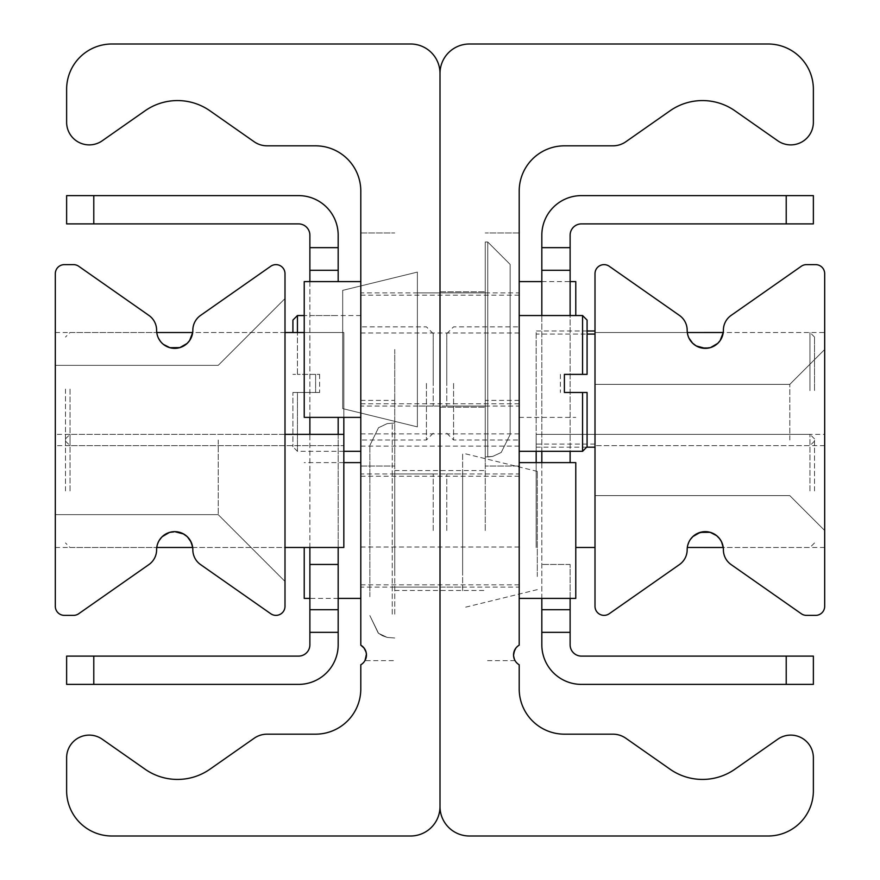<?xml version="1.0" encoding="UTF-8"?>
<svg xmlns="http://www.w3.org/2000/svg" width="880" height="880" viewBox="0 0 880 880"><rect width="100%" height="100%" fill="white"/><g stroke="black" fill="none" stroke-linecap="round" stroke-linejoin="round"><path stroke-width="0.66" stroke-dasharray="4.4 3.3" d="M485.254 530.519L485.254 400.4L485.254 530.519M513.997 651.783L513.546 654.61L515.064 660.627L513.546 654.61L513.997 651.783L513.546 654.61L515.064 660.627L513.546 655.259L513.711 653.015L515.878 648.087L519.2 645.172L519.2 400.4L519.2 645.172L515.878 648.087L513.546 654.61L515.064 660.627L513.546 655.259L513.711 653.015L515.878 648.087L519.2 645.172L519.2 400.4L519.2 645.172L515.878 648.087L513.546 654.61L515.064 660.627L513.546 655.259L513.711 653.015L515.878 648.087L519.2 645.172L519.2 400.4L519.2 645.172L515.878 648.087L513.546 654.61L515.064 660.627L513.546 655.259L513.711 653.015L515.878 648.087L519.2 645.172L519.2 400.4L519.2 645.172L515.856 648.12L519.2 645.172L519.2 400.4L519.2 645.172L515.878 648.087L513.546 654.61L515.064 660.627L513.546 655.259L513.711 653.015L515.878 648.087L519.2 645.172L519.2 400.4L519.2 645.172L515.878 648.087L513.546 654.61L515.064 660.627L513.546 655.259L513.711 653.015L515.878 648.087L519.2 645.172L519.2 400.4L519.2 645.172L515.878 648.087L513.546 654.61L515.064 660.627L513.546 655.259L513.711 653.015L515.878 648.087L519.2 645.172L519.2 400.4L519.2 645.172L515.878 648.087L513.546 654.61L515.064 660.627L513.546 655.259L513.711 653.015L515.878 648.087L519.2 645.172L519.2 400.4L519.2 645.172L515.878 648.087L513.546 654.61L515.064 660.627L513.546 655.259L513.711 653.015L515.878 648.087L519.2 645.172L519.2 400.4L519.2 645.172L519.2 400.4L519.2 645.172L515.856 648.12M440 530.519L440 470.547L440 530.519M513.546 655.259L515.064 660.627L513.546 655.259L513.711 653.015L515.878 648.087L519.2 645.172A11.319 11.319 0 0 0 519.2 664.774L519.2 688.919A45.254 45.254 0 0 0 564.454 734.173L612.887 734.173A22.627 22.627 0 0 1 625.867 738.265L670.043 769.197A56.573 56.573 0 0 0 734.943 769.197L777.766 739.211A22.627 22.627 0 0 1 813.373 757.746L813.373 790.746A45.254 45.254 0 0 1 768.119 836L469.414 836A29.414 29.414 0 0 1 440 806.586L440 73.414A29.414 29.414 0 0 1 469.414 44L768.119 44A45.254 45.254 0 0 1 813.373 89.254L813.373 122.254A22.627 22.627 0 0 1 777.766 140.789L734.943 110.803A56.573 56.573 0 0 0 670.043 110.803L625.867 141.735A22.627 22.627 0 0 1 612.887 145.827L564.454 145.827A45.254 45.254 0 0 0 519.2 191.081L519.2 645.172L515.878 648.087M519.2 349.481L519.2 466.026L519.2 349.481M519.2 383.427L519.2 451.319L519.2 383.427M519.2 530.519L519.2 462.627L519.2 530.519M519.2 496.573L519.2 446.116L519.2 496.573M440 349.481L440 407.187L440 349.481M440 496.573L440 446.116L440 496.573M440 383.427L440 433.884L440 383.427M485.254 349.481L485.254 466.026L485.254 349.481M394.746 530.519L394.746 400.4L394.746 530.519M362.56 646.426L360.8 645.172L360.8 400.4L360.8 645.172L360.8 400.4L360.8 645.172L360.8 400.4L360.8 645.172L362.78 646.624L360.8 645.172L360.8 400.4L360.8 645.172L360.8 400.4L360.8 645.172L362.78 646.624L360.8 645.172L360.8 400.4L360.8 645.172L360.8 400.4L360.8 645.172L360.8 400.4L360.8 645.172L364.122 648.087L366.025 651.893L366.454 654.61L364.936 660.627L366.454 655.259L366.289 653.015L363.22 647.042L366.003 651.783M365.2 660.154L366.454 654.61L366.025 651.893L364.122 648.087L360.8 645.172L360.8 400.4L360.8 645.172A11.319 11.319 0 0 1 360.8 664.774L360.8 688.919A45.254 45.254 0 0 1 315.546 734.173L267.113 734.173A22.627 22.627 0 0 0 254.133 738.265L209.957 769.197A56.573 56.573 0 0 1 145.057 769.197L102.234 739.211A22.627 22.627 0 0 0 66.627 757.746L66.627 790.746A45.254 45.254 0 0 0 111.881 836L410.586 836A29.414 29.414 0 0 0 440 806.586L440 73.414A29.414 29.414 0 0 0 410.586 44L111.881 44A45.254 45.254 0 0 0 66.627 89.254L66.627 122.254A22.627 22.627 0 0 0 102.234 140.789L145.057 110.803A56.573 56.573 0 0 1 209.957 110.803L254.133 141.735A22.627 22.627 0 0 0 267.113 145.827L315.546 145.827A45.254 45.254 0 0 1 360.8 191.081L360.8 645.172L362.78 646.624L360.8 645.172L360.8 400.4L360.8 645.172L360.8 400.4L360.8 645.172L364.122 648.087L366.289 653.015L365.024 660.473L366.289 653.015L363.22 647.042L366.289 653.015L365.024 660.473L366.289 653.015L363.22 647.042L366.289 653.015L366.454 655.259L364.936 660.627L366.454 655.259L366.289 653.015L363.22 647.042L366.289 653.015L366.454 655.259L364.936 660.627L366.454 655.259L366.289 653.015L363.22 647.042L366.289 653.015L366.454 655.259L364.936 660.627L394.746 660.627M360.8 645.172L364.122 648.087L366.025 651.893L366.454 654.61L364.936 660.627L366.454 654.61L366.025 651.893L364.122 648.087L360.8 645.172L364.122 648.087L366.025 651.893L366.454 654.61L364.936 660.627L366.454 654.61L366.025 651.893L364.122 648.087L360.8 645.172L364.122 648.087L366.025 651.893L366.454 654.61L364.936 660.627L366.454 654.61L366.025 651.893L364.122 648.087L360.8 645.172L364.122 648.087L366.025 651.893L366.454 654.61L364.936 660.627M360.8 349.481L360.8 466.026L360.8 349.481M360.8 383.427L360.8 451.319L360.8 383.427M360.8 530.519L360.8 462.627L360.8 530.519M360.8 496.573L360.8 446.116L360.8 496.573M394.746 349.481L394.746 466.026L394.746 349.481M284.999 440L284.999 581.427L284.999 440M218.24 440L218.24 514.679L218.24 440M55.319 440L55.319 365.321L55.319 440M284.999 389.081L284.999 445.654L284.999 389.081M55.319 389.081L55.319 445.654L55.319 389.081M158.455 338.184L156.761 332.508L158.367 337.997L162.228 343.354L169.477 347.578L174.724 348.359L183.678 345.983L187.352 343.222L191.048 338.074L192.687 332.519L343.827 332.519L343.827 547.481L284.999 547.481L284.999 434.346L284.999 547.481L284.999 434.346L284.999 547.481L192.687 547.481L189.64 539.484L187.121 536.558L179.839 532.389L169.906 532.301L163.438 535.59L158.455 541.816L156.761 547.492L157.531 544.093M163.438 344.41L160.358 341.275M55.319 490.919L55.319 434.346L55.319 490.919M158.367 542.003L159.841 539.451M284.999 606.32A9.053 9.053 0 0 1 270.754 613.734L200.552 564.575A18.106 18.106 0 0 1 192.83 549.747A18.106 18.106 0 0 0 174.724 531.641A18.106 18.106 0 0 0 156.618 549.747A18.106 18.106 0 0 1 148.907 564.575L78.705 613.734A9.053 9.053 0 0 1 73.513 615.373L64.361 615.373A9.053 9.053 0 0 1 55.319 606.32L55.319 273.68A9.053 9.053 0 0 1 64.361 264.627L73.513 264.627A9.053 9.053 0 0 1 78.705 266.266L148.907 315.425A18.106 18.106 0 0 1 156.618 330.253A18.106 18.106 0 0 0 174.724 348.359A18.106 18.106 0 0 0 192.83 330.253A18.106 18.106 0 0 1 200.552 315.425L270.754 266.266A9.053 9.053 0 0 1 284.999 273.68L284.999 606.32M595.001 490.919L595.001 434.346L595.001 490.919M824.681 490.919L824.681 434.346L824.681 490.919M824.681 547.481L723.239 547.481L721.633 542.003L717.772 536.646L710.523 532.422L705.276 531.641L696.322 534.017L692.648 536.778L688.952 541.926L687.313 547.481L687.852 544.841M688.875 542.091L690.36 539.484M595.001 389.081L595.001 445.654L595.001 389.081M824.681 389.081L824.681 445.654L824.681 389.081M688.952 338.074L687.313 332.519L688.875 337.909L692.879 343.442L700.161 347.611L710.094 347.699L716.562 344.41L719.642 341.275L721.545 338.184L723.239 332.519L824.681 332.519M824.681 440L824.681 530.519L824.681 440M789.8 440L789.8 384.373L789.8 440M595.001 440L595.001 495.627L595.001 440M595.001 273.68A9.053 9.053 0 0 1 609.246 266.266L679.448 315.425A18.106 18.106 0 0 1 687.17 330.253A18.106 18.106 0 0 0 705.276 348.359A18.106 18.106 0 0 0 723.382 330.253A18.106 18.106 0 0 1 731.093 315.425L801.295 266.266A9.053 9.053 0 0 1 806.487 264.627L815.639 264.627A9.053 9.053 0 0 1 824.681 273.68L824.681 606.32A9.053 9.053 0 0 1 815.639 615.373L806.487 615.373A9.053 9.053 0 0 1 801.295 613.734L731.093 564.575A18.106 18.106 0 0 1 723.382 549.747A18.106 18.106 0 0 0 705.276 531.641A18.106 18.106 0 0 0 687.17 549.747A18.106 18.106 0 0 1 679.448 564.575L609.246 613.734A9.053 9.053 0 0 1 595.001 606.32L595.001 273.68M570.119 462.627L570.119 270.281L541.827 270.281L541.827 247.654L570.119 247.654L570.119 270.281L541.827 270.281L541.827 609.719L570.119 609.719L570.119 644.787A11.319 11.319 0 0 0 581.427 656.106L813.373 656.106L813.373 684.387L786.214 684.387L786.214 656.106M786.214 223.894L786.214 195.613L813.373 195.613L813.373 223.894L581.427 223.894A11.319 11.319 0 0 0 570.119 235.213L570.119 247.654M541.827 451.319L541.827 315.546L570.119 315.546L570.119 451.319M570.119 632.346L541.827 632.346L541.827 609.719L570.119 609.719L570.119 564.454L570.119 598.4M786.214 684.387L581.427 684.387A39.6 39.6 0 0 1 541.827 644.787L541.827 632.346M570.119 270.281L541.827 270.281M570.119 609.719L541.827 609.719M541.827 598.4L541.827 462.627M541.827 247.654L541.827 235.213A39.6 39.6 0 0 1 581.427 195.613L786.214 195.613M309.881 417.373L309.881 270.281L338.173 270.281L309.881 270.281L309.881 235.213A11.319 11.319 0 0 0 298.573 223.894L66.627 223.894L66.627 195.613L93.786 195.613L93.786 223.894M309.881 281.6L309.881 609.719L338.173 609.719L338.173 632.346L309.881 632.346L309.881 609.719L338.173 609.719L338.173 417.373M93.786 656.106L93.786 684.387L66.627 684.387L66.627 656.106L298.573 656.106A11.319 11.319 0 0 0 309.881 644.787L309.881 632.346M309.881 547.481L309.881 434.346M309.881 247.654L338.173 247.654L338.173 270.281L309.881 270.281M338.173 632.346L338.173 644.787A39.6 39.6 0 0 1 298.573 684.387L93.786 684.387M338.173 281.6L338.173 270.281M338.173 434.346L338.173 547.481M309.881 609.719L338.173 609.719M93.786 195.613L298.573 195.613A39.6 39.6 0 0 1 338.173 235.213L338.173 247.654M564.388 374.374L582.56 374.374L582.56 315.546M587.081 320.067L587.081 374.374M564.388 392.48L582.56 392.48L582.56 451.319M587.081 392.48L587.081 446.787M453.574 383.427L453.574 440L453.574 383.427M446.787 383.427L446.787 333.641L446.787 383.427M297.44 315.546L297.44 374.374L292.919 374.374L297.44 374.374L297.44 332.519M292.919 332.519L292.919 320.067M315.612 374.374L297.44 374.374L319.627 374.374L315.612 374.374L315.612 392.48L297.44 392.48L297.44 451.319L297.44 392.48L315.612 392.48L315.612 374.374M292.919 392.48L297.44 392.48L292.919 392.48L292.919 446.787L292.919 392.48M315.612 392.48L319.627 392.48L315.612 392.48M426.426 383.427L426.426 440L426.426 383.427M433.213 383.427L433.213 333.641L433.213 383.427M809.974 390.632L809.974 332.519L809.974 390.632M814.506 390.511L814.506 337.04L814.506 390.511M595.001 390.632L595.001 330.99L595.001 390.632M536.173 334.081L536.173 447.183L536.173 330.99L536.173 334.081L587.081 334.081M586.685 447.183L536.173 447.183M595.001 444.081L536.173 444.081M587.081 330.99L536.173 330.99M809.974 490.919L809.974 434.346L809.974 490.919M814.506 490.919L814.506 438.867L814.506 490.919M814.506 438.867L809.974 434.346L536.173 434.346L536.173 451.319M536.173 462.627L536.173 547.481L536.173 434.346L824.681 434.346M575.773 547.481L595.001 547.481M70.026 389.081L70.026 445.654L70.026 389.081M65.494 389.081L65.494 441.133L65.494 389.081M65.494 441.133L70.026 445.654L343.827 445.654L55.319 445.654M343.827 417.373L343.827 332.519L304.227 332.519M70.026 490.919L70.026 434.346L70.026 490.919M65.494 490.919L65.494 438.867L65.494 490.919M65.494 438.867L70.026 434.346L343.827 434.346M304.227 598.4L304.227 547.481M433.213 530.519L433.213 473.946L433.213 530.519M575.773 281.6L575.773 315.546M446.787 349.481L446.787 406.054L446.787 349.481M304.227 417.373L304.227 281.6M433.213 349.481L433.213 406.054L433.213 349.481M575.773 462.627L575.773 598.4M446.787 530.519L446.787 473.946L446.787 530.519M510.147 264.407L510.147 434.566L510.147 264.407L487.751 242L485.254 242L485.254 456.973L485.254 242L485.254 456.973L485.254 242L485.254 456.973L485.254 242L485.254 456.973L485.254 242L485.254 456.973L485.254 242L485.254 456.973L485.254 242L485.254 456.973L485.254 242L485.254 456.973L485.254 242L485.254 456.973L485.254 242L485.254 456.973L485.254 242L485.254 456.973L485.254 242L485.254 456.973L485.254 242L487.751 242L485.254 242L487.751 242L485.254 242L487.751 242L485.254 242L487.751 242L485.254 242L487.751 242L485.254 242L487.751 242L487.751 456.973L487.751 242L487.751 456.973L487.751 242L487.751 456.973L487.751 242L487.751 456.973L487.751 242L487.751 456.973L487.751 242L487.751 456.973L487.751 242L487.751 456.973L487.751 242L487.751 456.973L487.751 242L487.751 456.973L487.751 242L487.751 456.973L487.751 242L487.751 456.973L487.751 242L487.751 456.973L487.751 242L510.147 264.407L510.147 434.566L510.147 264.407L510.147 434.566L510.147 264.407L487.751 242L510.147 264.407L510.147 434.566L510.147 264.407L510.147 434.566L510.147 264.407L487.751 242L510.147 264.407L510.147 434.566L510.147 264.407L510.147 434.566L510.147 264.407L487.751 242L510.147 264.407L510.147 434.566L510.147 264.407L510.147 434.566L510.147 264.407L487.751 242L510.147 264.407L510.147 434.566L510.147 264.407L510.147 434.566L510.147 264.407L487.751 242L510.147 264.407L510.147 434.566L510.147 264.407M485.254 292.919L485.254 406.054L485.254 292.919L417.373 292.919L417.373 406.054L417.373 292.919L417.373 406.054L417.373 292.919L417.373 406.054L417.373 292.919L417.373 406.054L417.373 292.919L417.373 406.054L417.373 292.919L417.373 406.054L417.373 292.919L417.373 406.054L417.373 292.919L417.373 406.054L417.373 292.919L417.373 406.054L417.373 292.919L417.373 406.054L417.373 292.919L417.373 406.054L417.373 292.919L417.373 406.054L417.373 292.919L485.254 292.919L485.254 406.054L485.254 292.919L485.254 406.054L485.254 292.919L417.373 292.919L485.254 292.919L485.254 406.054L485.254 292.919L485.254 406.054L485.254 292.919L417.373 292.919L485.254 292.919L485.254 406.054L485.254 292.919L485.254 406.054L485.254 292.919L417.373 292.919L485.254 292.919L485.254 406.054L485.254 292.919L485.254 406.054L485.254 292.919L417.373 292.919L485.254 292.919L485.254 406.054L485.254 292.919L485.254 406.054L485.254 292.919L417.373 292.919L485.254 292.919L485.254 406.054L485.254 292.919M417.373 272.096L417.373 426.877L417.373 272.096L342.694 290.367L342.694 408.606L342.694 290.367L342.694 408.606L342.694 290.367L342.694 408.606L342.694 290.367L342.694 408.606L342.694 290.367L342.694 408.606L342.694 290.367L342.694 408.606L342.694 290.367L342.694 408.606L342.694 290.367L342.694 408.606L342.694 290.367L342.694 408.606L342.694 290.367L342.694 408.606L342.694 290.367L342.694 408.606L342.694 290.367L342.694 408.606L342.694 290.367L417.373 272.096L417.373 426.877L417.373 272.096L417.373 426.877L417.373 272.096L342.694 290.367L417.373 272.096L417.373 426.877L417.373 272.096L417.373 426.877L417.373 272.096L342.694 290.367L417.373 272.096L417.373 426.877L417.373 272.096L417.373 426.877L417.373 272.096L342.694 290.367L417.373 272.096L417.373 426.877L417.373 272.096L417.373 426.877L417.373 272.096L342.694 290.367L417.373 272.096L417.373 426.877L417.373 272.096L417.373 426.877L417.373 272.096L342.694 290.367L417.373 272.096L417.373 426.877L417.373 272.096M369.853 596.728L369.853 445.434L369.853 596.728M394.746 614.152L394.746 423.027L394.746 614.152M394.746 574.541L394.746 473.946L394.746 574.541M462.627 574.541L462.627 473.946L462.627 574.541M462.627 590.733L462.627 453.123L462.627 590.733M537.306 576.521L537.306 471.394L537.306 576.521M570.119 564.454L541.827 564.454L570.119 564.454M570.119 315.546L541.827 315.546M309.881 315.546L338.173 315.546L309.881 315.546M309.881 564.454L338.173 564.454M392.249 614.152L392.249 423.027L392.249 614.152M519.2 400.4L485.254 400.4M515.064 660.627L485.254 660.627M394.746 590.48L485.254 590.48M394.746 470.547L485.254 470.547M360.8 403.799L519.2 403.799M360.8 295.174L519.2 295.174M360.8 547.019L519.2 547.019M360.8 446.116L519.2 446.116M360.8 584.826L519.2 584.826M360.8 476.201L519.2 476.201M360.8 433.884L519.2 433.884M360.8 332.981L519.2 332.981M519.2 466.026L485.254 466.026L519.2 466.026M519.2 232.947L485.254 232.947L519.2 232.947M440 407.187L485.254 407.187L440 407.187M440 291.786L485.254 291.786L440 291.786M360.8 400.4L394.746 400.4M360.8 466.026L394.746 466.026L360.8 466.026M360.8 232.947L394.746 232.947L360.8 232.947M284.999 298.573L218.24 365.321L55.319 365.321L218.24 365.321L284.999 298.573L218.24 365.321L55.319 365.321L218.24 365.321L284.999 298.573L218.24 365.321L55.319 365.321L218.24 365.321L284.999 298.573L218.24 365.321L55.319 365.321L218.24 365.321L284.999 298.573L218.24 365.321L55.319 365.321L218.24 365.321L284.999 298.573L218.24 365.321L55.319 365.321L218.24 365.321L284.999 298.573M284.999 581.427L218.24 514.679L55.319 514.679L218.24 514.679L284.999 581.427L218.24 514.679L55.319 514.679L218.24 514.679L284.999 581.427L218.24 514.679L55.319 514.679L218.24 514.679L284.999 581.427L218.24 514.679L55.319 514.679L218.24 514.679L284.999 581.427L218.24 514.679L55.319 514.679L218.24 514.679L284.999 581.427L218.24 514.679L55.319 514.679L218.24 514.679L284.999 581.427M284.999 332.519L192.687 332.519M55.319 332.519L156.761 332.519L70.026 332.519L65.494 337.04M284.999 434.346L55.319 434.346M55.319 547.481L156.761 547.481L70.026 547.481L65.494 542.96M814.506 441.133L809.974 445.654L595.001 445.654L824.681 445.654M595.001 332.519L687.313 332.519L595.001 332.519M824.681 530.519L789.8 495.627L595.001 495.627L789.8 495.627L824.681 530.519L789.8 495.627L595.001 495.627L789.8 495.627L824.681 530.519L789.8 495.627L595.001 495.627L789.8 495.627L824.681 530.519L789.8 495.627L595.001 495.627L789.8 495.627L824.681 530.519L789.8 495.627L595.001 495.627L789.8 495.627L824.681 530.519L789.8 495.627L595.001 495.627L789.8 495.627L824.681 530.519M824.681 349.481L789.8 384.373L595.001 384.373L789.8 384.373L824.681 349.481L789.8 384.373L595.001 384.373L789.8 384.373L824.681 349.481L789.8 384.373L595.001 384.373L789.8 384.373L824.681 349.481L789.8 384.373L595.001 384.373L789.8 384.373L824.681 349.481L789.8 384.373L595.001 384.373L789.8 384.373L824.681 349.481L789.8 384.373L595.001 384.373L789.8 384.373L824.681 349.481M560.373 374.374L560.373 392.48M446.787 433.213L453.574 440L519.2 440M446.787 333.641L453.574 326.854L519.2 326.854M360.8 315.546L304.227 315.546M343.827 451.319L297.44 451.319L292.919 446.787M319.627 374.374L319.627 392.48M433.213 333.641L426.426 326.854L360.8 326.854M433.213 433.213L426.426 440L360.8 440M814.506 337.04L809.974 332.519L723.239 332.519M814.506 542.96L809.974 547.481L723.239 547.481M192.687 547.481L284.999 547.481M343.827 462.627L304.227 462.627M338.173 598.4L309.881 598.4M433.213 473.946L360.8 473.946M433.213 587.081L360.8 587.081M519.2 417.373L575.773 417.373M541.827 281.6L570.119 281.6M446.787 406.054L519.2 406.054M446.787 292.919L519.2 292.919M433.213 292.919L360.8 292.919M433.213 406.054L360.8 406.054M446.787 587.081L519.2 587.081M446.787 473.946L519.2 473.946M487.751 456.973L492.8 456.39L501.193 452.485L510.147 434.566L501.193 452.485L492.8 456.39L485.254 456.973L492.8 456.39L501.193 452.485L510.147 434.566L501.193 452.485L492.8 456.39L485.254 456.973L492.8 456.39L501.193 452.485L510.147 434.566L501.193 452.485L492.8 456.39L485.254 456.973L492.8 456.39L501.193 452.485L510.147 434.566L501.193 452.485L492.8 456.39L485.254 456.973L492.8 456.39L501.193 452.485L510.147 434.566L501.193 452.485L492.8 456.39L485.254 456.973L492.8 456.39L501.193 452.485L510.147 434.566L501.193 452.485L492.8 456.39L487.751 456.973M485.254 406.054L417.373 406.054L485.254 406.054M342.694 408.606L417.373 426.877L342.694 408.606M394.746 638L387.2 637.417L382.393 635.712L378.246 633.083L369.853 615.593L378.521 633.303L387.2 637.417L394.746 638L387.2 637.417L382.393 635.712L378.246 633.083L369.853 615.593L378.521 633.303L387.2 637.417L394.746 638L387.2 637.417L378.521 633.303L369.853 615.593L378.521 633.303L387.2 637.417L394.746 638L387.2 637.417L378.521 633.303L369.853 615.593L378.521 633.303L387.2 637.417L394.746 638L387.2 637.417L378.521 633.303L369.853 615.593L378.521 633.303L387.2 637.417L394.746 638L387.2 637.417L378.521 633.303L369.853 615.593M394.746 423.027L387.2 423.61L378.521 427.735L369.853 445.434L378.521 427.735L387.2 423.61L394.746 423.027L387.2 423.61L378.521 427.735L369.853 445.434L378.521 427.735L387.2 423.61L394.746 423.027L387.2 423.61L378.521 427.735L369.853 445.434L378.521 427.735L387.2 423.61L394.746 423.027L387.2 423.61L378.521 427.735L369.853 445.434L378.521 427.735L387.2 423.61L394.746 423.027L387.2 423.61L378.521 427.735L369.853 445.434L378.521 427.735L387.2 423.61L394.746 423.027L387.2 423.61L378.521 427.735L369.853 445.434M394.746 587.081L462.627 587.081M394.746 473.946L462.627 473.946M537.306 471.394L462.627 453.123M537.306 589.633L462.627 607.904"/><path stroke-width="1.32" d="M515.856 648.12L513.997 651.783M519.2 191.081L519.2 645.172A11.319 11.319 0 0 0 519.2 664.774L519.2 688.919A45.254 45.254 0 0 0 564.454 734.173L612.887 734.173A22.627 22.627 0 0 1 625.867 738.265L670.043 769.197A56.573 56.573 0 0 0 734.943 769.197L777.766 739.211A22.627 22.627 0 0 1 813.373 757.746L813.373 790.746A45.254 45.254 0 0 1 768.119 836L469.414 836A29.414 29.414 0 0 1 440 806.586L440 73.414A29.414 29.414 0 0 1 469.414 44L768.119 44A45.254 45.254 0 0 1 813.373 89.254L813.373 122.254A22.627 22.627 0 0 1 777.766 140.789L734.943 110.803A56.573 56.573 0 0 0 670.043 110.803L625.867 141.735A22.627 22.627 0 0 1 612.887 145.827L564.454 145.827A45.254 45.254 0 0 0 519.2 191.081M513.546 655.259L514.371 650.727L515.878 648.087M365.2 660.154L366.454 654.61L366.025 651.893L364.122 648.087L360.8 645.172A11.319 11.319 0 0 1 360.8 664.774L360.8 688.919A45.254 45.254 0 0 1 315.546 734.173L267.113 734.173A22.627 22.627 0 0 0 254.133 738.265L209.957 769.197A56.573 56.573 0 0 1 145.057 769.197L102.234 739.211A22.627 22.627 0 0 0 66.627 757.746L66.627 790.746A45.254 45.254 0 0 0 111.881 836L410.586 836A29.414 29.414 0 0 0 440 806.586L440 73.414A29.414 29.414 0 0 0 410.586 44L111.881 44A45.254 45.254 0 0 0 66.627 89.254L66.627 122.254A22.627 22.627 0 0 0 102.234 140.789L145.057 110.803A56.573 56.573 0 0 1 209.957 110.803L254.133 141.735A22.627 22.627 0 0 0 267.113 145.827L315.546 145.827A45.254 45.254 0 0 1 360.8 191.081L360.8 645.172L364.122 648.087L366.025 651.893L366.454 654.61L364.947 660.627L366.454 654.687M366.454 654.588L366.003 651.783M362.56 646.426L360.921 645.249M156.761 332.519L192.687 332.519L189.64 340.516L187.121 343.442L179.839 347.611L169.906 347.699L163.438 344.41M160.358 341.275L158.455 338.184M159.841 539.451L162.228 536.646L169.477 532.422L174.724 531.641L183.678 534.017L187.352 536.778L191.048 541.926L192.687 547.481L156.761 547.481M157.531 544.093L158.367 542.003M284.999 606.32A9.053 9.053 0 0 1 270.754 613.734L200.552 564.575A18.106 18.106 0 0 1 192.83 549.747A18.106 18.106 0 0 0 174.724 531.641A18.106 18.106 0 0 0 156.618 549.747A18.106 18.106 0 0 1 148.907 564.575L78.705 613.734A9.053 9.053 0 0 1 73.513 615.373L64.361 615.373A9.053 9.053 0 0 1 55.319 606.32L55.319 273.68A9.053 9.053 0 0 1 64.361 264.627L73.513 264.627A9.053 9.053 0 0 1 78.705 266.266L148.907 315.425A18.106 18.106 0 0 1 156.618 330.253A18.106 18.106 0 0 0 174.724 348.359A18.106 18.106 0 0 0 192.83 330.253A18.106 18.106 0 0 1 200.552 315.425L270.754 266.266A9.053 9.053 0 0 1 284.999 273.68L284.999 606.32M687.852 544.841L688.875 542.091M690.36 539.484L692.879 536.558L700.161 532.389L710.094 532.301L716.562 535.59L719.642 538.725L721.545 541.816L723.239 547.492L687.313 547.481M687.313 332.519L723.239 332.508L720.159 340.549L717.772 343.354L710.523 347.578L705.276 348.359L696.322 345.983L692.648 343.222L688.952 338.074M595.001 273.68A9.053 9.053 0 0 1 609.246 266.266L679.448 315.425A18.106 18.106 0 0 1 687.17 330.253A18.106 18.106 0 0 0 705.276 348.359A18.106 18.106 0 0 0 723.382 330.253A18.106 18.106 0 0 1 731.093 315.425L801.295 266.266A9.053 9.053 0 0 1 806.487 264.627L815.639 264.627A9.053 9.053 0 0 1 824.681 273.68L824.681 606.32A9.053 9.053 0 0 1 815.639 615.373L806.487 615.373A9.053 9.053 0 0 1 801.295 613.734L731.093 564.575A18.106 18.106 0 0 1 723.382 549.747A18.106 18.106 0 0 0 705.276 531.641A18.106 18.106 0 0 0 687.17 549.747A18.106 18.106 0 0 1 679.448 564.575L609.246 613.734A9.053 9.053 0 0 1 595.001 606.32L595.001 273.68M570.119 247.654L541.827 247.654L541.827 270.281L570.119 270.281L570.119 235.213A11.319 11.319 0 0 1 581.427 223.894L813.373 223.894L813.373 195.613L786.214 195.613L786.214 223.894M570.119 270.281L570.119 315.546M570.119 451.319L570.119 462.627M570.119 598.4L570.119 609.719L541.827 609.719L541.827 632.346L570.119 632.346L570.119 609.719M786.214 656.106L786.214 684.387L813.373 684.387L813.373 656.106L581.427 656.106A11.319 11.319 0 0 1 570.119 644.787L570.119 632.346M541.827 632.346L541.827 644.787A39.6 39.6 0 0 0 581.427 684.387L786.214 684.387M541.827 609.719L541.827 598.4M541.827 462.627L541.827 451.319M541.827 315.546L541.827 270.281M786.214 195.613L581.427 195.613A39.6 39.6 0 0 0 541.827 235.213L541.827 247.654M338.173 270.281L338.173 247.654L309.881 247.654L309.881 270.281L338.173 270.281L338.173 281.6M93.786 223.894L93.786 195.613L66.627 195.613L66.627 223.894L298.573 223.894A11.319 11.319 0 0 1 309.881 235.213L309.881 247.654M309.881 632.346L338.173 632.346L338.173 609.719L309.881 609.719L309.881 644.787A11.319 11.319 0 0 1 298.573 656.106L66.627 656.106L66.627 684.387L93.786 684.387L93.786 656.106M309.881 609.719L309.881 547.481M309.881 434.346L309.881 417.373M309.881 281.6L309.881 270.281M93.786 684.387L298.573 684.387A39.6 39.6 0 0 0 338.173 644.787L338.173 632.346M338.173 417.373L338.173 434.346M338.173 547.481L338.173 609.719M338.173 247.654L338.173 235.213A39.6 39.6 0 0 0 298.573 195.613L93.786 195.613M587.081 374.374L582.56 374.374L587.081 374.374L587.081 320.067L582.56 315.546L582.56 374.374L564.388 374.374L564.388 392.48L564.388 374.374M564.388 392.48L587.081 392.48L582.56 392.48L582.56 451.319L519.2 451.319M582.56 451.319L587.081 446.787L587.081 392.48M297.44 332.519L297.44 315.546L292.919 320.067L292.919 332.519M595.001 447.183L586.685 447.183M595.001 334.081L587.081 334.081M595.001 330.99L587.081 330.99M536.173 451.319L536.173 462.627M595.001 547.481L575.773 547.481M284.999 547.481L343.827 547.481L343.827 417.373M284.999 332.519L304.227 332.519M284.999 434.346L343.827 434.346M304.227 547.481L304.227 598.4L309.881 598.4M575.773 315.546L575.773 281.6L570.119 281.6M360.8 281.6L304.227 281.6L304.227 417.373L360.8 417.373M519.2 598.4L575.773 598.4L575.773 462.627L519.2 462.627M309.881 564.454L338.173 564.454M519.2 315.546L582.56 315.546M304.227 315.546L297.44 315.546M360.8 451.319L343.827 451.319M360.8 462.627L343.827 462.627M360.8 598.4L338.173 598.4M519.2 281.6L541.827 281.6"/></g></svg>
